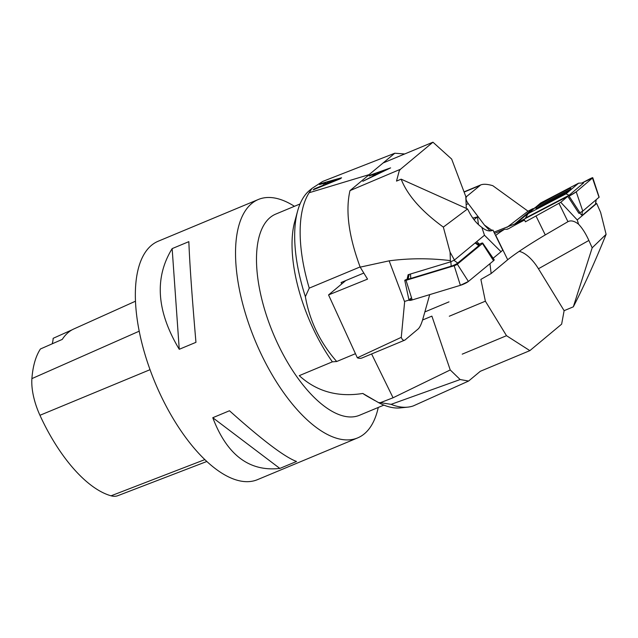 <?xml version="1.0" encoding="UTF-8"?>
<svg xmlns="http://www.w3.org/2000/svg" width="638" height="638" viewBox="0 0 638 638"><rect width="100%" height="100%" fill="white"/><g stroke="black" fill="none" stroke-linecap="round" stroke-linejoin="round"><path stroke-width="0.96" d="M482.719 243.086L494.171 259.722A6.46 1.172 -23.3 0 1 493.541 260.727L468.404 281.462L457.334 264.212L482.472 243.477A2.536 0.463 156.7 0 0 482.719 243.086A2.536 0.463 156.7 0 0 481.483 243.214L479.577 244.234L476.714 241.658L484.481 235.247L501.037 251.731L493.15 258.238M408.998 300.075L404.476 301.447L389.148 260.838C409.213 258.175 429.621 258.103 450.38 260.607L450.819 261.779L408.129 274.723L407.076 279.245L405.034 280.066A2.536 0.463 156.7 0 0 404.771 280.433L409.022 300.179A6.46 1.172 -23.3 0 0 412.212 299.932L406.023 280.329A2.536 0.463 156.7 0 1 404.771 280.433M501.037 251.731L502.744 250.096L492.935 230.079L491.515 230.709C488.716 231.442 485.486 230.326 481.834 227.343C477.041 223.97 472.886 219.001 469.369 212.438L467.534 208.953L443.346 227.104L450.069 252.162L454.439 260.033L450.819 261.779M450.38 260.607L450.069 252.162M404.683 301.383L401.27 337.342C402.179 339.759 403.391 340.676 404.915 340.078L418.137 328.993C419.812 327.446 421.383 324.12 422.858 319.016L429.725 294.62M383.255 162.905L432.947 142.194L400.528 169.214L349.983 190.634C345.333 210.819 348.739 236.315 360.191 267.139L367.536 279.125L328.554 294.923L357.336 357.798A24.212 10.726 67.4 0 0 361.969 357.974L404.915 340.078M328.554 294.923L345.756 280.584M375.383 173.783L369.187 176L370.303 175.067L390.615 167.874L362.839 181.288L372.05 176.559L375.383 173.783L375.75 174.525M349.983 190.634L369.083 174.724M489.402 230.932L492.935 230.079M454.439 260.033L476.714 241.658M484.481 235.247L481.834 227.343M399.46 170.019L396.509 181.096L401.142 179.166C407.443 195.244 421.511 211.218 443.346 227.104M360.191 267.139L389.148 260.838M401.142 179.166L467.534 208.953M357.336 357.798L401.27 337.342M432.947 142.194L451.664 159.069L465.78 196.504L466.322 208.411M472.838 218.116L477.487 216.872L478.436 224.608M477.487 216.872L474.034 219.743M400.528 169.214L399.476 170.49M374.897 175.243L387.617 169.357L377.6 172.986L375.056 175.57M370.303 175.067L370.526 175.522M479.577 244.234L478.747 244.49M408.232 278.288L407.076 279.245M475.477 242.679L479.234 244.761A5.279 0.957 156.7 0 1 478.795 245.654L457.717 263.039A5.279 0.957 156.7 0 1 451.154 266.206L410.776 278.439A5.279 0.957 156.7 0 1 408.168 278.535L409.221 274.396M406.023 280.329L454.184 265.735A2.536 0.463 156.7 0 0 457.334 264.212M412.212 299.932L460.381 285.33A6.46 1.172 -23.3 0 0 468.404 281.462M579.591 212.98L582.271 215.668L577.238 219.927L560.762 202.302L567.804 196.344L578.913 213.331L582.781 211.09L599.154 197.182L592.766 177.707A6.46 0.478 150.8 0 1 592.479 178.058L599.042 197.325M533.097 209.009L532.842 208.682L514.539 224.169L567.804 196.344M532.842 208.682L528.033 211.194L492.799 185.69C487.48 184.111 483.452 183.856 480.717 184.924L466.936 196.241C465.341 197.756 465.796 200.228 468.316 203.674L484.441 225.078L489.992 230.789M506.923 227.415L528.033 211.194M560.762 202.302L525.401 221.825L524.611 220.046A40.186 4.889 153.9 0 0 508.837 228.579L506.7 229.337L504.73 229.178L494.578 233.412M480.159 371.356L529.859 350.637L561.639 324.152L564.12 310.674L573.331 306.83C584.44 285.154 595.366 260.99 606.1 234.345L600.629 212.382L596.682 203.474L595.637 203.849M495.606 235.518L495.766 235.39A40.186 4.889 153.9 0 1 504.73 229.178M462.231 354.154L506.508 335.7L485.374 301.192L480.877 279.404L491.156 273.535L507.696 259.746C515.735 253.318 528.264 245.04 545.267 234.92L567.948 221.673C570.866 220.11 574.407 220.963 578.57 224.225C582.279 228.093 585.708 233.508 588.866 240.454L592.176 247.823L606.1 234.345M493.979 232.192L524.611 220.046M564.12 310.674L538.448 268.75A29.053 13.175 60.7 0 0 519.165 251.356M559.087 203.586L567.948 221.673M596.682 203.474L582.271 215.668M577.238 219.927L578.57 224.225M573.331 306.83L592.176 247.823M449.008 301.862L424.852 311.926M449.296 316.225L485.374 301.192M491.156 273.535L489.936 263.693M506.508 335.7L529.859 350.637M541.59 206.202A18.98 1.404 150.8 0 1 566.177 192.469M528.128 213.626L525.481 218.036L569.096 195.26L583.595 182.986L578.602 183.178L540.721 202.964L528.128 213.626L566.002 193.84L578.602 183.178M592.479 178.058L576.218 191.823A6.46 0.478 150.8 0 1 569.08 196.121L579.982 212.773M569.08 196.121L576.218 191.823L592.479 178.058L581.816 183.05L588.906 179.342A6.46 0.478 150.8 0 1 592.766 177.707M532.866 209.2A6.46 0.478 150.8 0 1 535.306 207.549L516.597 222.965L532.866 209.2M547.803 203.107A20.177 1.491 -29.2 0 0 570.986 188.641A20.177 1.491 -29.2 0 0 552.636 197.094A20.177 1.491 -29.2 0 0 535.816 208.299A20.177 1.491 -29.2 0 0 547.803 203.107M582.087 215.492L595.613 204.016L596.195 199.734M569.096 195.26L566.002 193.84M325.898 182.747L319.51 184.565L320.635 183.632L341.561 177.771L340.421 178.72L313.17 189.853L314.367 188.848L322.565 185.53L325.898 182.747L326.297 183.664M309.135 192.74L311.99 188.401L322.684 181.447L394.802 153.224L369.107 174.637L309.135 192.74A121.068 53.64 -112.6 0 0 309.247 288.137L305.379 296.67C309.637 320.938 320.077 342.55 336.704 361.515L332.374 361.842A108.962 48.281 -112.6 0 1 294.732 221.601L297.627 211.026A118.907 52.683 -112.6 0 1 309.645 190.323L311.99 188.401M341.761 283.918L341.083 282.53L363.82 273.056M407.722 407.14A121.068 53.64 -112.6 0 1 391.078 404.348L380.463 402.642L393.064 397.777L450.237 369.952L460.157 379.546L468.611 381.038L413.312 405.912A121.068 53.64 -112.6 0 1 407.722 407.14L400.329 407.897A118.907 52.683 -112.6 0 1 378.533 402.602L362.807 393.463A108.962 48.281 -112.6 0 0 367.616 396.469L374.825 400.536M305.379 296.67A118.907 52.683 -112.6 0 1 297.627 211.026M355.454 353.691L336.704 361.515M362.807 393.463C337.813 397.426 316.631 391.485 299.262 375.646L332.374 361.842M380.463 402.642L378.533 402.602M450.237 369.952L431.886 316.129L422.571 320.013M468.611 381.038L480.31 371.292M360.111 266.931L309.247 288.137M394.802 153.224L404.596 153.965M383.885 405.114L359.561 415.25A108.962 48.281 -112.6 0 1 273.08 333.251A108.962 48.281 -112.6 0 1 275.72 214.105L300.043 203.961M391.078 404.348L460.157 379.546M378.262 407.451A129.139 57.221 -112.6 0 1 357.679 437.891A129.139 57.221 -112.6 0 1 262.417 356.682A129.139 57.221 -112.6 0 1 258.318 199.495A129.139 57.221 -112.6 0 1 294.429 206.305M325.476 184.35L338.491 179.111L328.179 182.093L325.476 184.35L325.651 184.757M320.635 183.632L320.866 184.183M314.367 188.848L314.558 189.287M322.565 185.53L322.748 185.945M258.318 199.495L158.136 241.252A129.139 57.221 67.4 0 0 162.235 398.439A129.139 57.221 67.4 0 0 257.497 479.648L357.679 437.891M195.954 342.327L179.254 349.289C156.573 311.352 154.205 277.793 172.148 248.613L188.848 241.65C189.638 263.023 192.006 296.582 195.954 342.327M296.534 461.465L279.835 468.428C249.275 471.857 226.929 454.958 212.781 417.715L229.473 410.752C262.354 440.188 284.707 457.095 296.534 461.465M135.447 301.224L73.833 328.961A117.894 52.236 -112.6 0 0 62.269 339.4L40.417 348.986A117.217 51.933 67.4 0 0 31.9 378.613A44.572 19.746 67.4 0 0 39.947 415.29A117.217 51.933 67.4 0 0 111.06 495.806A44.572 19.746 67.4 0 0 117.799 495.694L206.848 461.473M72.182 329.782L53.161 338.315A32.283 14.307 67.4 0 1 52.172 343.826M172.148 248.613L179.254 349.289M212.781 417.715L279.835 468.428M411.526 297.747L409.692 299.254L412.212 299.932L460.381 285.33L468.404 281.462L493.541 260.727L492.823 259.61M493.541 260.727L482.472 243.477M460.381 285.33L454.184 265.735M450.891 261.747L451.154 266.206M410.776 278.439L410.505 274.005M457.717 263.039L453.889 260.296M478.795 245.654L475.087 242.998M535.992 215.987L545.267 234.92M495.766 235.39L507.696 259.746M484.441 225.078L491.97 230.318M493.621 231.466L494.498 232.072M588.866 240.454L538.448 268.75M479.369 185.73L464.113 192.086M465.788 196.719L466.936 196.241M468.316 203.674L466.147 204.583M507.282 229.225L508.837 228.579M576.218 191.823L582.781 211.09M595.988 199.909L595.509 204.128M582.358 211.393L581.912 215.309M537.467 207.956A19.451 1.443 150.8 0 1 553.162 198.043A19.451 1.443 150.8 0 1 569.83 189.877M393.064 397.777L371.603 353.962M39.947 415.29L150.026 369.689M111.06 495.806L204.862 459.599M31.9 378.613L139.18 331.194M480.717 184.924L464.033 191.879"/></g></svg>
